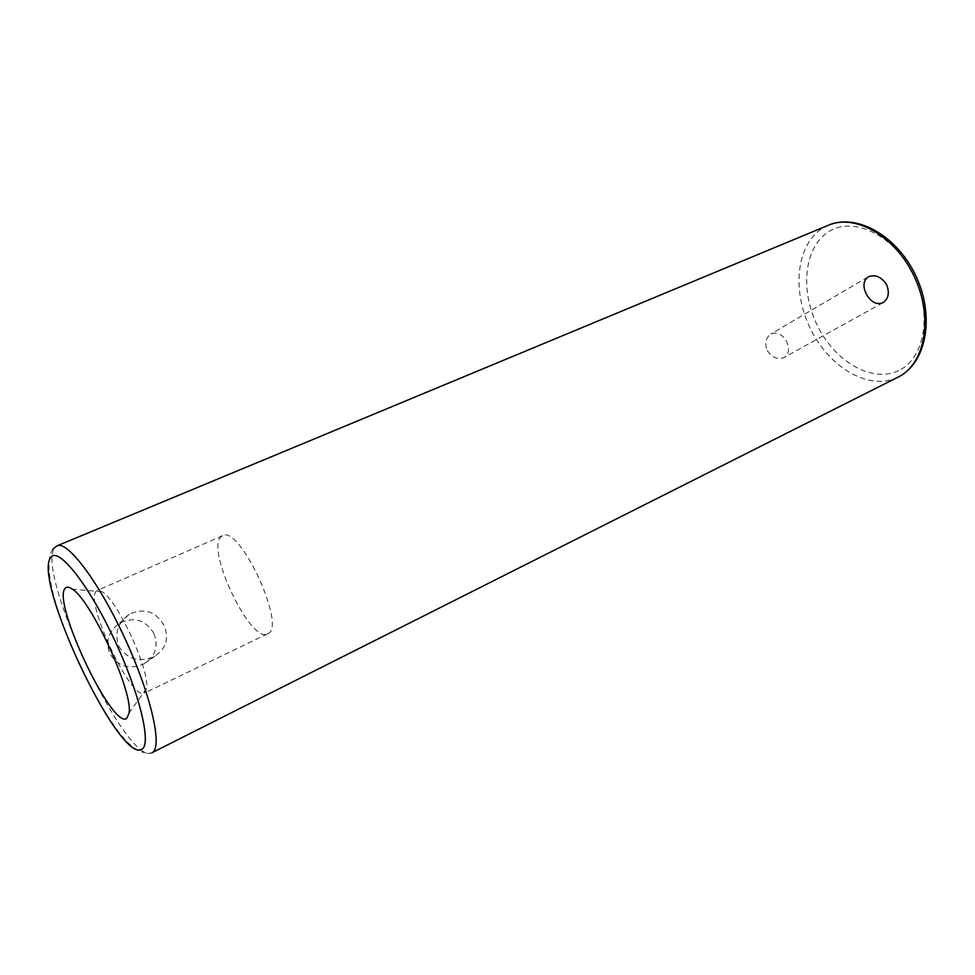 <?xml version="1.0" encoding="UTF-8"?>
<svg xmlns="http://www.w3.org/2000/svg" width="975" height="975" viewBox="0 0 975 975"><rect width="100%" height="100%" fill="white"/><g stroke="black" fill="none" stroke-linecap="round" stroke-linejoin="round"><path stroke-width="0.73" stroke-dasharray="4.88 3.66" d="M118.743 646.303C127.554 659.527 139.559 662.866 154.769 656.309C166.177 648.607 169.272 638.332 164.044 625.463C155.842 611.276 144.251 607.559 129.297 614.287C117.743 622.684 114.221 633.36 118.743 646.303M153.867 633.421C158.742 645.986 155.525 656.114 144.215 663.792C129.626 670.02 118.158 666.668 109.809 653.737C105.324 641.318 108.591 631.118 119.584 623.122C134.221 616.456 145.641 619.881 153.867 633.421M767.301 350.5C771.981 357.606 777.575 359.946 784.058 357.52C788.994 354.071 789.835 348.77 786.593 341.603C782.352 334.193 777.148 331.634 770.993 333.925C765.704 337.618 764.473 343.139 767.301 350.5M144.519 693.03L146.591 688.411C150.028 670.922 117.792 600.649 102.29 591.849L97.195 590.509L96.232 591.216C84.459 601.331 131.576 701.452 144.288 693.152L144.519 693.03M267.942 633.677C286.869 626.669 239.582 524.526 222.592 535.702L221.288 536.543C205.091 548.364 250.612 644.146 267.625 633.848L267.942 633.677M151.978 752.724L151.661 752.871C126.421 765.68 35.258 572.496 54.624 547.938L57.062 545.829M898.548 370.634C872.32 383.26 835.66 362.066 817.988 326.796C799.975 291.708 803.632 248.15 827.958 232.184C851.955 215.646 892.795 233.976 912.661 273.183C932.917 312.195 925.068 358.617 898.548 370.634M828.421 225.225L821.559 228.881C795.649 246.127 791.932 292.732 811.176 330.257C830.066 367.977 869.176 390.853 897.317 377.508L898.109 377.118M144.215 663.792L154.769 656.309M882.838 302.786L784.058 357.52M53.052 548.815C41.303 564.562 56.55 614.213 78.695 663.061C92.113 691.702 105.934 715.321 120.157 733.919C130.613 746.216 138.596 754.004 151.478 752.956M102.29 591.849L72.321 589.119M146.591 688.411L129.114 712.908M222.592 535.702L97.195 590.509M267.625 633.848L144.288 693.152M867.896 277.046L770.993 333.925M119.584 623.122L129.297 614.287"/><path stroke-width="1.46" d="M886.592 284.676C889.773 292.817 888.517 298.85 882.838 302.786C876.428 305.053 870.894 302.104 866.239 293.95C862.619 286.114 863.326 280.386 868.359 276.778C875.282 274.17 881.351 276.803 886.592 284.676M65.13 588.352C66.605 586.511 69.006 586.767 72.321 589.119C91.138 600.198 132.99 691.433 129.114 712.908L126.701 718.49C112.015 729.239 51.785 601.685 65.13 588.352M50.639 557.724C32.687 579.93 118.548 761.95 141.375 749.495C152.271 745.973 139.827 693.079 113.49 637.76C87.299 582.343 57.452 545.817 50.639 557.724M898.109 377.118C924.8 364.37 933.66 318.374 914.733 277.558C896.147 236.584 855.489 213.306 828.421 225.225L57.062 545.829C67.555 540.345 99.45 582.77 125.47 639.661C151.625 696.491 162.971 748.337 151.978 752.724L898.109 377.118C926.116 363.541 935.049 317.216 916.293 276.839C897.926 236.291 856.988 212.855 828.421 225.225M53.052 548.815L57.062 545.829"/></g></svg>
